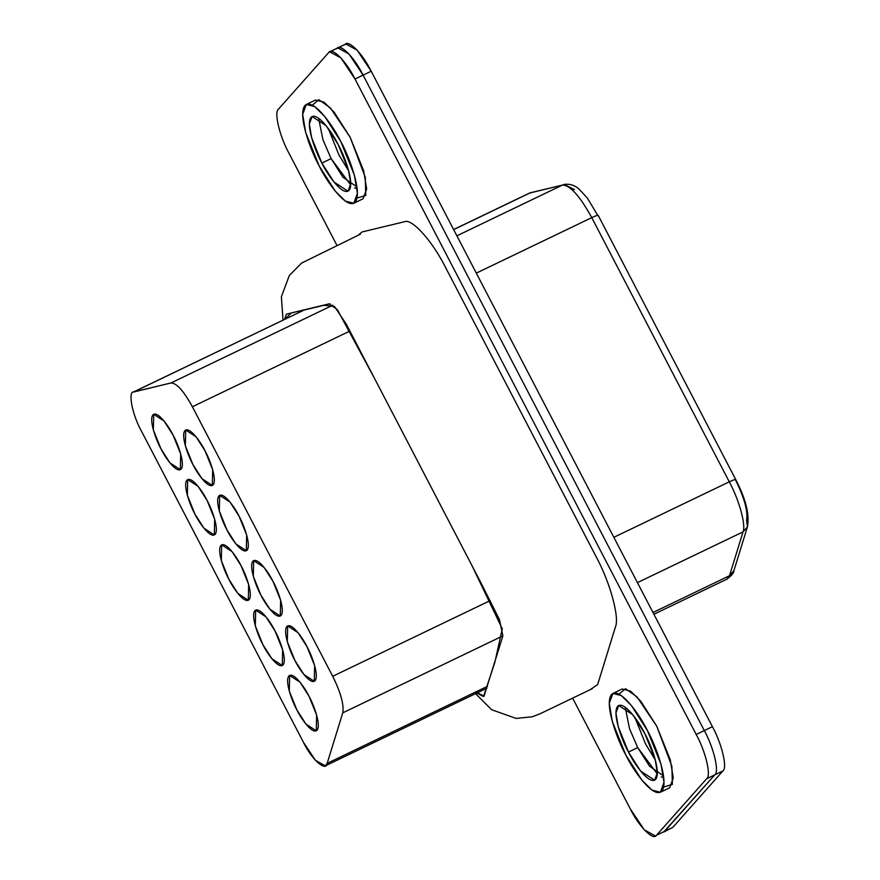<?xml version="1.0" encoding="UTF-8"?>
<svg xmlns="http://www.w3.org/2000/svg" width="880" height="880" viewBox="0 0 880 880"><rect width="100%" height="100%" fill="white"/><g stroke="black" fill="none" stroke-linecap="round" stroke-linejoin="round"><path stroke-width="1.32" d="M453.618 229.537L529.452 193.094L562.485 185.064C570.141 185.174 579.898 196.031 591.756 217.635L729.278 481.822C739.2 500.049 746.108 525.217 743.028 531.883L729.509 575.729L733.898 570.713L729.509 575.729L652.982 612.502L729.509 575.729L726.979 579.139L729.509 575.729L743.028 531.883L747.417 526.878C749.672 514.503 745.778 498.74 735.735 479.589L735.537 480.007C736.142 479.006 734.052 479.611 729.278 481.822C734.052 479.611 736.142 479.006 735.537 480.007C744.447 498.058 748.132 511.467 746.581 520.223C748.132 511.467 744.447 498.058 735.537 480.007C744.447 498.058 748.132 511.467 746.581 520.223L747.417 526.878L743.028 531.883L637.428 582.637L743.028 531.883C746.108 525.217 739.2 500.049 729.278 481.822L613.844 537.317L729.278 481.822L591.756 217.635L476.311 273.119L591.756 217.635C579.898 196.031 570.141 185.174 562.485 185.064L530.189 192.83L453.662 229.614L529.452 193.094L562.485 185.064L456.885 235.818L562.485 185.064L564.201 184.448L574.497 189.651M344.883 44.792C347.985 38.797 362.461 53.339 371.206 71.225L712.415 726.671C721.875 743.765 727.639 768.108 722.898 770.935L672.749 827.42L670.461 828.52M662.354 832.414L664.653 831.314L714.791 774.84C719.532 772.002 713.768 747.659 704.308 730.565L363.099 75.119C354.354 57.233 339.878 42.691 336.787 48.686L337.81 47.894L349.019 54.032L363.099 75.119L704.308 730.565C713.768 747.659 719.532 772.002 714.791 774.84L663.619 832.106L672.749 827.42L662.354 832.414M348.733 171.017L338.965 155.023L328.328 128.546L338.965 155.023L348.733 171.017M655.336 759.99L645.568 744.007L634.931 717.53L645.568 744.007L655.336 759.99M655.512 836L644.314 829.862L630.223 808.775L572.627 698.126L630.223 808.775C638.968 826.661 653.444 841.203 656.546 835.208L672.749 827.42L722.898 770.935L714.791 774.84L722.898 770.935C727.639 768.108 721.875 743.765 712.415 726.671L704.308 730.565L712.415 726.671L371.206 71.225L363.099 75.119L371.206 71.225L357.115 50.138L345.917 44L337.81 47.894L349.019 54.032L363.099 75.119L704.308 730.565C713.768 747.659 719.532 772.002 714.791 774.84L664.653 831.314L656.546 835.208L706.684 778.734C711.425 775.896 705.661 751.553 696.201 734.459L355.003 79.013C346.247 61.127 331.771 46.585 328.68 52.58L278.531 109.065C273.79 111.892 279.565 136.235 289.025 153.329L336.963 245.443L289.025 153.329C279.565 136.235 273.79 111.892 278.531 109.065L328.68 52.58L330.968 51.48L329.714 51.788L340.912 57.926L355.003 79.013L363.099 75.119L355.003 79.013L696.201 734.459L704.308 730.565L363.099 75.119C354.354 57.233 339.878 42.691 336.787 48.686M591.756 217.635C596.519 215.413 598.609 214.808 598.015 215.82C598.609 214.808 596.519 215.413 591.756 217.635M564.201 184.448C569.833 183.645 574.871 185.284 579.315 189.354L587.246 197.912L598.015 215.82M303.413 742.258C311.729 759.583 326.084 772.332 327.173 763.356L342.749 712.855C344.146 704.891 340.802 692.703 332.706 676.291L192.39 406.747C183.733 390.973 176.605 383.042 171.017 382.954L133.804 391.908C127.633 391.116 132.253 414.821 141.46 431.145L303.413 742.258L141.46 431.145C132.253 414.821 127.633 391.116 133.804 391.908L304.029 310.09L133.265 392.095L171.017 382.954L332.882 305.162L171.017 382.954C176.605 383.042 183.733 390.973 192.39 406.747L349.877 331.056L192.39 406.747L332.706 676.291L490.193 600.6L332.706 676.291C340.802 692.703 344.146 704.891 342.749 712.855L502.898 635.877L342.749 712.855L327.173 763.356L325.325 765.853L315.414 760.298L303.413 742.258M239.063 516.186C243.441 523.842 251.405 544.698 247.104 550.132C242.418 554.818 230.813 538.065 226.93 529.859C222.552 522.214 214.588 501.358 218.889 495.924C223.575 491.227 235.18 507.991 239.063 516.186L230.065 502.117L219.681 495.319L219.329 511.049L226.93 529.859L235.917 543.939L246.312 550.737L246.664 535.007L239.063 516.186M307.032 646.756C311.41 654.412 319.374 675.268 315.073 680.702C310.387 685.388 298.782 668.635 294.899 660.429C290.521 652.784 282.557 631.928 286.858 626.494C291.544 621.797 303.149 638.561 307.032 646.756L298.045 632.687L287.65 625.889L287.298 641.619L294.899 660.429L303.897 674.509L314.281 681.307L314.633 665.577L307.032 646.756M207.086 500.434C211.453 508.09 219.428 528.946 215.127 534.369C210.441 539.066 198.825 522.313 194.942 514.107C190.575 506.451 182.6 485.595 186.901 480.161C191.587 475.475 203.203 492.228 207.086 500.434L198.088 486.365L187.693 479.556L187.352 495.286L194.942 514.107L203.94 528.176L214.335 534.974L214.676 519.255L207.086 500.434M275.055 631.004C279.422 638.66 287.397 659.516 283.096 664.939C278.41 669.636 266.794 652.883 262.911 644.677C258.544 637.021 250.569 616.165 254.87 610.731C259.556 606.045 271.172 622.798 275.055 631.004L266.057 616.935L255.662 610.126L255.321 625.856L262.911 644.677L271.909 658.746L282.304 665.544L282.645 649.825L275.055 631.004M309.034 696.289C313.412 703.945 321.376 724.801 317.075 730.224C312.389 734.921 300.784 718.168 296.901 709.962C292.523 702.306 284.559 681.45 288.86 676.016C293.546 671.33 305.151 688.083 309.034 696.289L300.047 682.22L289.652 675.411L289.3 691.141L296.901 709.962L305.899 724.031L316.283 730.829L316.635 715.11L309.034 696.289M241.065 565.719C245.443 573.375 253.407 594.231 249.106 599.654C244.42 604.351 232.815 587.598 228.932 579.392C224.554 571.736 216.59 550.88 220.891 545.446C225.577 540.76 237.182 557.513 241.065 565.719L232.078 551.65L221.683 544.841L221.331 560.571L228.932 579.392L237.919 593.461L248.314 600.259L248.666 584.54L241.065 565.719M173.096 435.149C177.474 442.805 185.438 463.661 181.137 469.084C176.451 473.781 164.846 457.028 160.963 448.822C156.585 441.166 148.621 420.31 152.922 414.876C157.608 410.19 169.213 426.943 173.096 435.149L164.098 421.08L153.714 414.271L153.362 430.001L160.963 448.822L169.95 462.891L180.345 469.689L180.697 453.97L173.096 435.149M273.053 581.471C277.42 589.127 285.395 609.983 281.094 615.417C276.408 620.103 264.792 603.35 260.909 595.144C256.542 587.499 248.567 566.643 252.868 561.209C257.554 556.512 269.17 573.276 273.053 581.471L264.055 567.402L253.66 560.604L253.319 576.334L260.909 595.144L269.907 609.224L280.302 616.022L280.643 600.292L273.053 581.471M205.084 450.901C209.451 458.557 217.415 479.413 213.125 484.847C208.439 489.533 196.823 472.78 192.94 464.574C188.573 456.929 180.598 436.073 184.899 430.639C189.585 425.942 201.201 442.706 205.084 450.901L196.086 436.832L185.691 430.034L185.35 445.764L192.94 464.574L201.938 478.654L212.333 485.452L212.674 469.722L205.084 450.901M487.476 686.312L327.173 763.356L487.476 686.312M303.941 309.914L330.088 303.82L304.029 310.09L133.804 391.908M328.328 128.546L338.965 155.023L328.328 128.546M634.931 717.53L645.568 744.007L634.931 717.53M312.345 105.171L318.89 99.715L330.374 107.866L350.13 137.214L365.266 177.254L365.772 195.415L357.005 198.088M618.948 694.155L625.493 688.699L636.977 696.85L656.733 726.198L671.869 766.238L672.375 784.388L663.608 787.072M358.226 235.224L362.054 231.957L404.47 221.749C411.752 218.042 432.41 241.032 445.577 267.498L596.123 556.677C610.049 582.285 619.751 617.617 615.417 626.989L597.663 684.563L590.117 689.722L597.663 684.563L615.417 626.989C619.751 617.617 610.049 582.285 596.123 556.677L445.577 267.498C432.41 241.032 411.752 218.042 404.47 221.749L362.054 231.957L358.226 235.224M696.201 734.459C705.661 751.553 711.425 775.896 706.684 778.734L714.791 774.84C719.532 772.002 713.768 747.659 704.308 730.565L696.201 734.459M706.684 778.734L656.546 835.208L664.653 831.314L714.791 774.84L706.684 778.734M476.817 693.044L483.538 696.531L494.813 662.497L502.271 628.804L472.175 566.005L374.946 379.225L337.293 309.573L329.164 303.853L286.33 314.193L284.658 319.33M284.658 319.407L291.324 312.95L323.466 305.217L334.543 306.57L346.258 324.104L480.788 582.549L499.477 619.685L502.887 635.91L484.044 696.179L475.794 691.922M663.696 777.194L661.221 777.007M657.316 773.982L637.725 747.604L628.463 752.048L640.596 771.023L654.599 780.186L657.349 772.717L655.061 758.989L644.831 733.623L632.709 714.659L618.695 705.485L615.945 712.954L618.233 726.682L628.463 752.048L637.725 747.604L629.53 728.706L625.24 707.245L629.53 728.706L637.725 747.604L649.594 766.249L663.52 775.874M625.823 755.029L612.293 721.479L609.268 703.318L612.909 693.44L621.324 695.596L631.433 705.562L647.471 730.653L661.001 764.203L664.026 782.353L660.385 792.231L651.97 790.086L641.861 780.109L625.823 755.029C632.753 769.648 653.444 799.513 661.804 791.153C669.46 781.473 655.259 744.293 647.471 730.653C640.541 716.023 619.85 686.158 611.501 694.518C603.834 704.198 618.035 741.378 625.823 755.029M660.385 792.231L669.658 787.776L673.288 777.909L670.263 759.748L656.733 726.198L640.695 701.118L630.586 691.141L622.171 688.985L612.909 693.44M628.463 752.048C622.578 741.741 611.831 713.625 617.628 706.31C623.942 699.985 639.595 722.568 644.831 733.623C650.716 743.941 661.463 772.046 655.666 779.372C649.352 785.686 633.699 763.114 628.463 752.048M357.093 188.21L354.618 188.023M350.713 184.998L331.122 158.62L321.86 163.075L333.993 182.039L347.996 191.202L350.746 183.744L348.458 170.005L338.228 144.639L326.106 125.675L312.092 116.512L309.342 123.981L311.63 137.709L321.86 163.075L331.122 158.62L322.927 139.733L318.637 118.261L322.927 139.733L331.122 158.62L342.991 177.265L356.917 186.89M319.22 166.045L305.69 132.495L302.665 114.334L306.306 104.467L314.721 106.612L324.83 116.589L340.868 141.669L354.398 175.219L357.423 193.38L353.782 203.258L345.367 201.102L335.258 191.125L319.22 166.045C326.15 180.664 346.841 210.54 355.201 202.169C362.857 192.5 348.656 155.309 340.868 141.669C333.938 127.05 313.247 97.185 304.898 105.545C297.231 115.225 311.432 152.405 319.22 166.045M353.782 203.258L363.055 198.803L366.685 188.925L363.66 170.764L350.13 137.214L334.092 112.134L323.983 102.157L315.568 100.012L306.306 104.467M321.86 163.075C315.975 152.757 305.228 124.641 311.025 117.326C317.339 111.001 332.992 133.584 338.228 144.639C344.113 154.957 354.86 183.073 349.063 190.388C342.749 196.713 327.096 174.13 321.86 163.075M747.417 526.878L733.898 570.713C734.173 572.528 731.863 575.333 726.979 579.139L653.895 614.262M735.735 479.589L598.202 215.391M486.893 688.204L325.325 765.853M299.409 312.246L299.277 311.036M329.714 51.788L337.81 47.894M283.041 320.111L281.38 296.747L289.322 275.495L301.587 263.076L360.404 234.179M475.552 693.649L491.612 709.709L516.175 718.421L532.18 716.782L539.792 713.911L592.295 688.677"/></g></svg>
